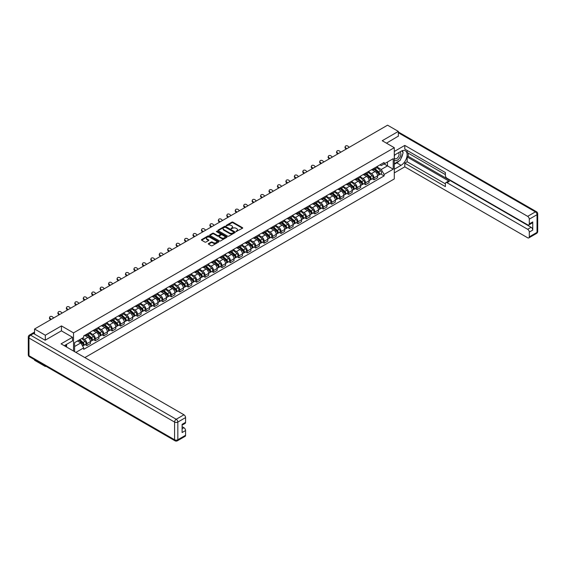 <?xml version="1.0" encoding="UTF-8"?>
<svg xmlns="http://www.w3.org/2000/svg" width="566" height="566" viewBox="0 0 566 566"><rect width="100%" height="100%" fill="white"/><g stroke="black" fill="none" stroke-linecap="round" stroke-linejoin="round"><path stroke-width="0.85" d="M236.086 231.544L242.474 228.282A0.75 0.432 0 0 0 242.474 227.674L232.909 222.148A0.75 0.432 0 0 0 231.848 222.148L226.202 225.41L226.202 225.841L227.681 225.417A2.405 1.387 0 0 1 231.077 225.417L231.876 225.876A2.405 1.387 0 0 1 232.576 226.86A2.405 1.387 0 0 1 231.876 227.843L231.147 228.692L232.619 228.268A2.405 1.387 0 0 1 236.022 228.268L236.814 228.728A2.405 1.387 0 0 1 237.522 229.711A2.405 1.387 0 0 1 236.814 230.695L236.086 231.544L236.086 231.112M208.521 243.564A0.75 0.432 0 0 0 208.521 244.172L211.21 245.722A0.75 0.432 0 0 0 212.271 245.722L218.54 242.107A0.75 0.432 0 0 0 218.54 241.491L208.974 235.965A0.75 0.432 0 0 0 207.913 235.965L201.645 239.588A0.75 0.432 0 0 0 201.645 240.203L204.885 242.071A0.75 0.432 0 0 0 205.946 242.071L208.628 240.522A0.75 0.432 0 0 0 208.628 239.913L207.022 238.979A2.009 1.16 0 0 1 206.434 238.159A2.009 1.16 0 0 1 207.672 237.09A2.009 1.16 0 0 1 209.866 237.345L216.162 240.975A2.009 1.16 0 0 1 216.75 241.795A2.009 1.16 0 0 1 215.512 242.871A2.009 1.16 0 0 1 213.318 242.616L212.271 242.015A0.75 0.432 0 0 0 211.21 242.015L208.521 243.564L208.521 244.172M73.523 332.879L61.453 325.91L45.322 335.228L34.547 329.009L387.576 125.185L398.351 131.404L382.22 140.722L394.29 147.691L73.523 332.879L73.523 351.04M227.73 236.185A0.75 0.432 0 0 0 228.791 236.185L235.06 232.562A0.75 0.432 0 0 0 235.06 231.954L225.501 226.428A0.75 0.432 0 0 0 224.433 226.428L218.165 230.051A0.75 0.432 0 0 0 218.165 230.659L227.73 236.185M216.545 231.657L226.789 237.338L220.528 240.953A0.75 0.432 0 0 1 219.466 240.953L209.908 235.435L212.59 233.892L212.59 233.27L209.908 234.819A0.75 0.432 0 0 0 209.908 235.435L209.908 234.819M212.59 233.892A0.75 0.432 0 0 1 213.651 233.892L213.651 233.27A0.75 0.432 0 0 0 212.59 233.27M213.651 233.27L217.528 235.506A0.75 0.432 0 0 0 218.589 235.506L220.372 234.48A0.75 0.432 0 0 0 220.372 233.864L216.332 231.536L217.075 231.105L226.803 236.722A0.75 0.432 0 0 1 226.803 237.331L226.803 236.722M45.322 365.912L45.322 366.478L34.547 360.259L34.547 359.693M84.865 357.585L394.29 178.941L394.29 147.691M45.322 366.478L45.811 366.195M45.322 335.228L45.322 340.131M34.547 329.009L34.547 334.103M32.312 333.424A1.528 0.884 -120 0 0 32.106 333.494A1.528 0.884 -120 0 0 31.944 333.643M398.351 136.314L398.351 131.404M373.992 168.314A3.523 2.031 60 0 1 373.263 169.892L376.836 167.833A3.523 2.031 -120 0 0 377.564 166.248M368.919 172.106L371.501 173.592A3.523 2.031 60 0 1 373.992 177.908L377.564 175.849A3.523 2.031 -120 0 0 375.074 171.533L372.513 170.055M377.564 175.849L377.564 177.752L373.992 179.818L372.279 178.828M373.263 169.892A3.523 2.031 60 0 1 371.529 169.736M373.992 177.908L373.992 179.818M365.544 173.189A3.523 2.031 60 0 1 364.815 174.767L368.388 172.708A3.523 2.031 -120 0 0 369.117 171.13M363.832 183.702L365.544 184.693L369.117 182.627L369.117 180.724A3.523 2.031 -120 0 0 366.627 176.408L364.072 174.929M364.815 174.767A3.523 2.031 60 0 1 363.082 174.611M360.478 176.981L363.054 178.474A3.523 2.031 60 0 1 365.544 182.783L365.544 184.693M357.104 178.064A3.523 2.031 60 0 1 356.375 179.648L359.948 177.583A3.523 2.031 -120 0 0 360.676 176.005M355.391 188.577L357.104 189.568L360.676 187.502L360.676 185.598A3.523 2.031 -120 0 0 358.186 181.283L355.625 179.804M356.375 179.648A3.523 2.031 60 0 1 354.641 179.486M352.031 181.856L354.613 183.349A3.523 2.031 60 0 1 357.104 187.657L357.104 189.568M348.656 182.938A3.523 2.031 60 0 1 347.927 184.523L351.5 182.457A3.523 2.031 -120 0 0 352.229 180.879M346.944 193.452L348.656 194.442L352.229 192.376L352.229 190.473A3.523 2.031 -120 0 0 349.738 186.157L347.184 184.679M347.927 184.523A3.523 2.031 60 0 1 346.194 184.36M343.59 186.73L346.166 188.223A3.523 2.031 60 0 1 348.656 192.532L348.656 194.442M340.216 187.813A3.523 2.031 60 0 1 339.487 189.398L343.06 187.332A3.523 2.031 -120 0 0 343.788 185.754M338.503 198.326L340.216 199.317L343.788 197.251L343.788 195.348A3.523 2.031 -120 0 0 341.298 191.032L338.737 189.56M339.487 189.398A3.523 2.031 60 0 1 337.753 189.235M335.143 191.605L337.725 193.098A3.523 2.031 60 0 1 340.216 197.407L340.216 199.317M331.768 192.688A3.523 2.031 60 0 1 331.039 194.272L334.612 192.207A3.523 2.031 -120 0 0 335.341 190.629M330.056 203.201L331.768 204.192L335.341 202.126L335.341 200.222A3.523 2.031 -120 0 0 332.85 195.907L330.296 194.435M331.039 194.272A3.523 2.031 60 0 1 329.306 194.11M326.702 196.48L329.278 197.973A3.523 2.031 60 0 1 331.768 202.281L331.768 204.192M323.327 197.562A3.523 2.031 60 0 1 322.599 199.147L326.172 197.081A3.523 2.031 -120 0 0 326.9 195.503M321.615 208.076L323.327 209.066L326.9 207L326.9 205.097A3.523 2.031 -120 0 0 324.41 200.781L321.849 199.31M322.599 199.147A3.523 2.031 60 0 1 320.865 198.984M318.255 201.355L320.837 202.847A3.523 2.031 60 0 1 323.327 207.156L323.327 209.066M314.88 202.437A3.523 2.031 60 0 1 314.151 204.022L317.724 201.956A3.523 2.031 -120 0 0 318.453 200.378M313.168 212.95L314.88 213.941L318.453 211.875L318.453 209.972A3.523 2.031 -120 0 0 315.962 205.656L313.408 204.185M314.151 204.022A3.523 2.031 60 0 1 312.418 203.859M309.814 206.229L312.39 207.722A3.523 2.031 60 0 1 314.88 212.038L314.88 213.941M306.439 207.319A3.523 2.031 60 0 1 305.711 208.896L309.284 206.831A3.523 2.031 -120 0 0 310.012 205.253M304.727 217.825L306.439 218.816L310.012 216.757L310.012 214.847A3.523 2.031 -120 0 0 307.522 210.538L304.961 209.059M305.711 208.896A3.523 2.031 60 0 1 303.977 208.741M301.367 211.104L303.949 212.597A3.523 2.031 60 0 1 306.439 216.912L306.439 218.816M297.992 212.193A3.523 2.031 60 0 1 297.263 213.771L300.836 211.712A3.523 2.031 -120 0 0 301.565 210.127M296.28 222.7L297.992 223.69L301.565 221.631L301.565 219.721A3.523 2.031 -120 0 0 299.074 215.413L296.52 213.934M297.263 213.771A3.523 2.031 60 0 1 295.53 213.615M292.926 215.986L295.502 217.471A3.523 2.031 60 0 1 297.992 221.787L297.992 223.69M289.551 217.068A3.523 2.031 60 0 1 288.823 218.646L292.396 216.587A3.523 2.031 -120 0 0 293.124 215.002M287.839 227.574L289.551 228.565L293.124 226.506L293.124 224.596A3.523 2.031 -120 0 0 290.634 220.287L288.073 218.809M288.823 218.646A3.523 2.031 60 0 1 287.089 218.49M284.479 220.86L287.061 222.346A3.523 2.031 60 0 1 289.551 226.662L289.551 228.565M281.104 221.943A3.523 2.031 60 0 1 280.375 223.52L283.948 221.462A3.523 2.031 -120 0 0 284.677 219.877M279.392 232.449L281.104 233.44L284.677 231.381L284.677 229.471A3.523 2.031 -120 0 0 282.186 225.162L279.632 223.683M280.375 223.52A3.523 2.031 60 0 1 278.642 223.365M276.038 225.735L278.613 227.221A3.523 2.031 60 0 1 281.104 231.536L281.104 233.44M272.663 226.817A3.523 2.031 60 0 1 271.935 228.395L275.508 226.336A3.523 2.031 -120 0 0 276.236 224.752M270.951 237.331L272.663 238.314L276.236 236.255L276.236 234.345A3.523 2.031 -120 0 0 273.746 230.037L271.185 228.558M271.935 228.395A3.523 2.031 60 0 1 270.201 228.24M267.591 230.61L270.173 232.095A3.523 2.031 60 0 1 272.663 236.411L272.663 238.314M264.216 231.692A3.523 2.031 60 0 1 263.487 233.27L267.06 231.211A3.523 2.031 -120 0 0 267.789 229.626M262.504 242.206L264.216 243.189L267.789 241.13L267.789 239.22A3.523 2.031 -120 0 0 265.298 234.911L262.744 233.433M263.487 233.27A3.523 2.031 60 0 1 261.754 233.114M259.15 235.484L261.725 236.97A3.523 2.031 60 0 1 264.216 241.286L264.216 243.189M255.775 236.567A3.523 2.031 60 0 1 255.047 238.145L258.62 236.086A3.523 2.031 -120 0 0 259.348 234.501M254.063 247.08L255.775 248.064L259.348 246.005L259.348 244.102A3.523 2.031 -120 0 0 256.858 239.786L254.297 238.307M255.047 238.145A3.523 2.031 60 0 1 253.313 237.989M250.703 240.359L253.285 241.845A3.523 2.031 60 0 1 255.775 246.16L255.775 248.064M247.328 241.441A3.523 2.031 60 0 1 246.599 243.019L250.172 240.96A3.523 2.031 -120 0 0 250.901 239.383M245.616 251.955L247.328 252.945L250.901 250.88L250.901 248.976A3.523 2.031 -120 0 0 248.41 244.661L245.856 243.182M246.599 243.019A3.523 2.031 60 0 1 244.866 242.864M242.262 245.234L244.837 246.726A3.523 2.031 60 0 1 247.328 251.035L247.328 252.945M238.887 246.316A3.523 2.031 60 0 1 238.159 247.901L241.732 245.835A3.523 2.031 -120 0 0 242.46 244.257M237.175 256.83L238.887 257.82L242.46 255.754L242.46 253.851A3.523 2.031 -120 0 0 239.97 249.535L237.409 248.057M238.159 247.901A3.523 2.031 60 0 1 236.425 247.738M233.815 250.108L236.397 251.601A3.523 2.031 60 0 1 238.887 255.91L238.887 257.82M230.44 251.191A3.523 2.031 60 0 1 229.711 252.776L233.284 250.71A3.523 2.031 -120 0 0 234.013 249.132M228.728 261.704L230.44 262.695L234.013 260.629L234.013 258.726A3.523 2.031 -120 0 0 231.522 254.41L228.968 252.931M229.711 252.776A3.523 2.031 60 0 1 227.978 252.613M225.367 254.983L227.949 256.476A3.523 2.031 60 0 1 230.44 260.785L230.44 262.695M221.999 256.065A3.523 2.031 60 0 1 221.271 257.65L224.836 255.584A3.523 2.031 -120 0 0 225.572 254.007M220.287 266.579L221.999 267.569L225.572 265.504L225.572 263.6A3.523 2.031 -120 0 0 223.082 259.285L220.521 257.813M221.271 257.65A3.523 2.031 60 0 1 219.537 257.488M216.927 259.858L219.509 261.351A3.523 2.031 60 0 1 221.999 265.659L221.999 267.569M213.552 260.94A3.523 2.031 60 0 1 212.823 262.525L216.396 260.459A3.523 2.031 -120 0 0 217.125 258.881M211.84 271.454L213.552 272.444L217.125 270.378L217.125 268.475A3.523 2.031 -120 0 0 214.634 264.159L212.08 262.688M212.823 262.525A3.523 2.031 60 0 1 211.09 262.362M208.479 264.732L211.061 266.225A3.523 2.031 60 0 1 213.552 270.534L213.552 272.444M205.111 265.815A3.523 2.031 60 0 1 204.383 267.4L207.948 265.334A3.523 2.031 -120 0 0 208.684 263.756M203.392 276.328L205.111 277.319L208.684 275.253L208.684 273.35A3.523 2.031 -120 0 0 206.194 269.034L203.633 267.562M204.383 267.4A3.523 2.031 60 0 1 202.642 267.237M200.039 269.607L202.621 271.1A3.523 2.031 60 0 1 205.111 275.409L205.111 277.319M196.664 270.69A3.523 2.031 60 0 1 195.935 272.274L199.508 270.208A3.523 2.031 -120 0 0 200.237 268.631M194.952 281.203L196.664 282.193L200.237 280.128L200.237 278.224A3.523 2.031 -120 0 0 197.746 273.909L195.192 272.437M195.935 272.274A3.523 2.031 60 0 1 194.202 272.112M191.591 274.482L194.173 275.975A3.523 2.031 60 0 1 196.664 280.29L196.664 282.193M188.223 275.571A3.523 2.031 60 0 1 187.488 277.149L191.06 275.083A3.523 2.031 -120 0 0 191.789 273.505M186.504 286.078L188.223 287.068L191.796 285.009L191.796 283.099A3.523 2.031 -120 0 0 189.306 278.783L186.745 277.312M187.488 277.149A3.523 2.031 60 0 1 185.754 276.986M183.151 279.356L185.733 280.849A3.523 2.031 60 0 1 188.223 285.165L188.223 287.068M179.776 280.446A3.523 2.031 60 0 1 179.047 282.024L182.62 279.958A3.523 2.031 -120 0 0 183.349 278.38M178.064 290.952L179.776 291.943L183.349 289.884L183.349 287.974A3.523 2.031 -120 0 0 180.858 283.665L178.304 282.186M179.047 282.024A3.523 2.031 60 0 1 177.314 281.868M174.703 284.238L177.285 285.724A3.523 2.031 60 0 1 179.776 290.04L179.776 291.943M171.328 285.321A3.523 2.031 60 0 1 170.599 286.898L174.172 284.84A3.523 2.031 -120 0 0 174.901 283.255M169.616 295.827L171.335 296.817L174.901 294.759L174.901 292.848A3.523 2.031 -120 0 0 172.418 288.54L169.857 287.061M170.599 286.898A3.523 2.031 60 0 1 168.866 286.743M166.263 289.113L168.845 290.599A3.523 2.031 60 0 1 171.335 294.914L171.335 296.817M162.888 290.195A3.523 2.031 60 0 1 162.159 291.773L165.732 289.714A3.523 2.031 -120 0 0 166.461 288.129M161.176 300.702L162.888 301.692L166.461 299.633L166.461 297.723A3.523 2.031 -120 0 0 163.97 293.414L161.416 291.936M162.159 291.773A3.523 2.031 60 0 1 160.426 291.617M157.815 293.987L160.397 295.473A3.523 2.031 60 0 1 162.888 299.789L162.888 301.692M154.44 295.07A3.523 2.031 60 0 1 153.711 296.648L157.284 294.589A3.523 2.031 -120 0 0 158.013 293.004M152.728 305.583L154.44 306.567L158.013 304.508L158.013 302.598A3.523 2.031 -120 0 0 155.53 298.289L152.969 296.81M153.711 296.648A3.523 2.031 60 0 1 151.978 296.492M149.374 298.862L151.957 300.348A3.523 2.031 60 0 1 154.44 304.664L154.44 306.567M146 299.945A3.523 2.031 60 0 1 145.271 301.522L148.844 299.464A3.523 2.031 -120 0 0 149.573 297.879M144.288 310.458L146 311.442L149.573 309.383L149.573 307.472A3.523 2.031 -120 0 0 147.082 303.164L144.528 301.685M145.271 301.522A3.523 2.031 60 0 1 143.538 301.367M140.927 303.737L143.509 305.223A3.523 2.031 60 0 1 146 309.538L146 311.442M137.552 304.819A3.523 2.031 60 0 1 136.823 306.397L140.396 304.338A3.523 2.031 -120 0 0 141.125 302.753M135.84 315.333L137.552 316.316L141.125 314.257L141.125 312.347A3.523 2.031 -120 0 0 138.635 308.038L136.081 306.56M136.823 306.397A3.523 2.031 60 0 1 135.09 306.241M132.486 308.611L135.069 310.097A3.523 2.031 60 0 1 137.552 314.413L137.552 316.316M129.112 309.694A3.523 2.031 60 0 1 128.383 311.272L131.956 309.213A3.523 2.031 -120 0 0 132.685 307.628M127.4 320.207L129.112 321.198L132.685 319.132L132.685 317.229A3.523 2.031 -120 0 0 130.194 312.913L127.64 311.434M128.383 311.272A3.523 2.031 60 0 1 126.65 311.116M124.039 313.486L126.621 314.979A3.523 2.031 60 0 1 129.112 319.288L129.112 321.198M120.664 314.569A3.523 2.031 60 0 1 119.935 316.153L123.508 314.088A3.523 2.031 -120 0 0 124.237 312.51M118.952 325.082L120.664 326.073L124.237 324.007L124.237 322.104A3.523 2.031 -120 0 0 121.747 317.788L119.193 316.309M119.935 316.153A3.523 2.031 60 0 1 118.202 315.991M115.598 318.361L118.174 319.854A3.523 2.031 60 0 1 120.664 324.162L120.664 326.073M112.224 319.443A3.523 2.031 60 0 1 111.495 321.028L115.068 318.962A3.523 2.031 -120 0 0 115.797 317.385M110.511 329.957L112.224 330.947L115.797 328.881L115.797 326.978A3.523 2.031 -120 0 0 113.306 322.662L110.752 321.184M111.495 321.028A3.523 2.031 60 0 1 109.762 320.865M107.151 323.236L109.733 324.728A3.523 2.031 60 0 1 112.224 329.037L112.224 330.947M103.776 324.318A3.523 2.031 60 0 1 103.047 325.903L106.62 323.837A3.523 2.031 -120 0 0 107.349 322.259M102.064 334.831L103.776 335.822L107.349 333.756L107.349 331.853A3.523 2.031 -120 0 0 104.859 327.537L102.305 326.066M103.047 325.903A3.523 2.031 60 0 1 101.314 325.74M98.71 328.11L101.286 329.603A3.523 2.031 60 0 1 103.776 333.912L103.776 335.822M95.336 329.193A3.523 2.031 60 0 1 94.607 330.777L98.18 328.712A3.523 2.031 -120 0 0 98.909 327.134M93.623 339.706L95.336 340.697L98.909 338.631L98.909 336.728A3.523 2.031 -120 0 0 96.418 332.412L93.857 330.94M94.607 330.777A3.523 2.031 60 0 1 92.874 330.615M90.263 332.985L92.845 334.478A3.523 2.031 60 0 1 95.336 338.786L95.336 340.697M86.888 334.067A3.523 2.031 60 0 1 86.159 335.652L89.732 333.586A3.523 2.031 -120 0 0 90.461 332.009M85.176 344.581L86.888 345.571L90.461 343.505L90.461 341.602A3.523 2.031 -120 0 0 87.971 337.286L85.416 335.815M86.159 335.652A3.523 2.031 60 0 1 84.426 335.489M82.346 338.164L84.398 339.352A3.523 2.031 60 0 1 86.888 343.661L86.888 345.571M379.97 164.862L381.243 165.597L393.207 158.692L387.469 162.003L387.469 165.873L381.243 169.467L377.366 167.232M74.606 351.663L74.606 342.635L83.697 337.386L83.697 335.914L384.116 162.47L384.116 163.942L393.207 169.192L384.116 174.441L381.243 169.467M393.207 158.692L393.207 169.192M74.606 346.505L80.825 342.911L83.697 347.885L83.697 349.349L384.116 175.906L384.116 174.441M83.697 347.885L75.872 352.399M61.453 325.91L61.453 330.884M80.825 342.911L77.471 340.98M380.72 173.953L384.116 175.906M236.298 231.621L236.814 231.317A2.405 1.387 0 0 0 237.522 230.334L237.522 229.711M232.576 226.86L232.576 227.482A2.405 1.387 0 0 1 231.876 228.466L231.352 228.763M242.474 227.674L242.474 228.282L232.909 222.778A0.75 0.432 0 0 0 231.848 222.778L226.414 225.912M235.06 231.954L235.06 232.562L225.501 227.051A0.75 0.432 0 0 0 224.433 227.051L218.179 230.666M233.737 232.47L233.737 232.046L225.339 227.192L223.825 227.638A2.405 1.387 0 0 0 223.124 228.622A2.405 1.387 0 0 0 223.825 229.605L229.563 232.916A2.405 1.387 0 0 0 232.966 232.916L233.737 232.47L233.737 233.1L233.737 232.668M223.124 228.622L223.124 229.244A2.405 1.387 0 0 0 223.825 230.228L223.825 229.605M233.737 233.1L232.966 233.539A2.405 1.387 0 0 1 229.563 233.539L223.825 230.228M213.651 233.892L217.528 236.135A0.75 0.432 0 0 0 218.589 236.135L220.372 235.109A0.75 0.432 0 0 0 220.591 234.798L220.591 234.175M221.554 237.833A2.009 1.16 0 0 0 223.747 238.081A2.009 1.16 0 0 0 224.985 237.013A2.009 1.16 0 0 0 224.398 236.192L222.176 234.911A0.75 0.432 0 0 0 221.115 234.911L219.339 235.937A0.75 0.432 0 0 0 219.339 236.553L221.554 237.833L221.554 238.456A2.009 1.16 0 0 0 223.747 238.71A2.009 1.16 0 0 0 224.985 237.635L224.985 237.013M219.113 236.248L219.113 236.871A0.75 0.432 0 0 0 219.339 237.175L219.339 236.553M221.554 238.456L219.339 237.175M216.75 241.795L216.75 242.425A2.009 1.16 0 0 1 215.512 243.493A2.009 1.16 0 0 1 213.318 243.246L212.271 242.637A0.75 0.432 0 0 0 211.21 242.637L208.536 244.179M206.434 238.159L206.434 238.788A2.009 1.16 0 0 0 207.022 239.609L207.022 238.979M208.621 240.529L207.022 239.609M218.526 242.107L208.974 236.595A0.75 0.432 0 0 0 207.913 236.595L201.652 240.21L201.645 239.588M374.232 169.333L377.678 172.404A1.91 1.104 60 0 1 378.279 175.361L377.564 175.771M374.324 169.411L375.944 170.352M374.579 169.135L378.413 172.552A0.92 0.531 60 0 1 378.696 173.967A0.92 0.531 60 0 1 378.619 174.003M375.152 168.802L378.597 171.873A1.91 1.104 60 0 1 379.199 174.83A1.91 1.104 60 0 1 378.619 174.894M377.076 167.649L380.543 170.748A1.91 1.104 60 0 1 381.144 173.705L379.199 174.83M349.229 147.33L348.161 146.332A1.762 1.274 17.7 0 0 346.463 145.724A1.762 1.274 17.7 0 0 345.239 146.509A1.762 1.274 17.7 0 0 345.67 147.768L345.465 148.419A1.762 1.274 -162.3 0 1 345.034 147.167L345.239 146.509M346.739 148.766L345.67 147.768M345.465 148.419L346.173 149.091M365.792 174.208L369.23 177.278A1.91 1.104 60 0 1 369.831 180.236L369.117 180.653M365.884 174.293L367.504 175.227M366.138 174.01L369.966 177.427A0.92 0.531 60 0 1 370.256 178.842A0.92 0.531 60 0 1 370.171 178.877M366.711 173.677L370.15 176.748A1.91 1.104 60 0 1 370.751 179.705A1.91 1.104 60 0 1 370.178 179.769M368.629 172.524L372.103 175.623A1.91 1.104 60 0 1 372.704 178.58L370.751 179.705M357.344 179.082L360.79 182.153A1.91 1.104 60 0 1 361.391 185.11L360.676 185.528M357.436 179.167L359.056 180.101M357.691 178.884L361.525 182.302A0.92 0.531 60 0 1 361.808 183.717A0.92 0.531 60 0 1 361.731 183.752M358.264 178.552L361.709 181.622A1.91 1.104 60 0 1 362.311 184.58A1.91 1.104 60 0 1 361.731 184.643M360.188 177.399L363.655 180.497A1.91 1.104 60 0 1 364.256 183.455L362.311 184.58M394.29 155.155L401.053 151.249A8.61 4.974 120 0 1 405.362 150.825A8.61 4.974 120 0 1 406.678 157.723A8.61 4.974 120 0 1 401.053 165.314L394.29 169.22M394.29 172.906L404.789 166.843L404.789 163.157L445.385 186.596L445.385 183.66A2.299 1.323 -120 0 1 445.859 182.606A2.299 1.323 -120 0 1 447.013 182.719L527.661 229.287L531.127 227.284A2.299 1.323 60 0 1 532.755 230.1L532.755 221.907A2.299 1.323 60 0 1 532.273 222.962L528.814 224.964A2.299 1.323 -120 0 0 529.288 223.91L529.288 219.162A2.299 1.323 -120 0 0 527.661 216.346L535.401 211.875L398.351 132.748M408.256 153.16L408.256 156.343L407.173 156.973L407.173 161.784L404.789 163.157M407.173 150.471L407.173 152.53L445.385 174.597M528.814 224.964A2.299 1.323 -120 0 1 527.661 224.851L447.013 178.283A2.299 1.323 -120 0 1 445.385 175.467L445.385 172.531L404.789 149.091L404.789 145.405L527.661 216.346M394.29 151.469L404.789 145.405M404.789 166.843L527.661 237.784A2.299 1.323 -120 0 0 528.814 237.897A2.299 1.323 -120 0 0 529.288 236.85L529.288 232.095A2.299 1.323 -120 0 0 527.661 229.287M398.351 136.123L386.465 143.17M407.173 156.973L449.39 181.346L447.013 182.719M408.256 156.343L531.127 227.284M407.173 161.784L445.385 183.844M445.859 182.606L448.244 181.233A2.299 1.323 60 0 1 449.39 181.346M394.29 164.281L396.78 162.845A8.61 4.974 120 0 0 399.164 160.907M400.877 158.65A8.61 4.974 120 0 0 402.73 153.874M402.872 152.332A8.61 4.974 120 0 0 402.652 150.577M33.521 333.508L30.599 335.192A2.299 1.323 -120 0 0 29.446 335.079L32.368 333.395A2.299 1.323 60 0 1 33.521 333.508L45.16 340.23L61.397 330.848L72.49 337.258L72.49 340.944L64.807 345.38A8.61 4.974 120 0 0 64.283 345.706M72.49 337.258L61.071 343.852L183.943 414.793A2.299 1.323 60 0 1 185.57 417.602L185.57 422.356A2.299 1.323 60 0 1 185.089 423.403L182.103 425.13M66.59 346.427L66.59 344.354M182.103 428.795L183.943 427.726A2.299 1.323 60 0 1 185.57 430.542L185.57 435.289A2.299 1.323 60 0 1 185.089 436.344L177.349 440.815A2.299 1.323 -120 0 0 177.83 439.761L185.57 435.289M185.57 422.356L182.103 424.351L182.103 432.544L185.57 430.542M183.943 427.726L182.103 426.665M394.29 159.937A4.974 2.872 120 0 0 398.245 159.513A4.974 2.872 120 0 0 400.841 154.094A4.974 2.872 120 0 0 399.936 151.9M394.707 154.914A4.974 2.872 120 0 0 394.29 155.813M394.29 157.475A3.403 1.967 120 0 0 394.976 158.706A3.403 1.967 120 0 0 397.601 157.794A3.403 1.967 120 0 0 399.087 154.362A3.403 1.967 120 0 0 398.386 152.806A3.403 1.967 120 0 0 398.372 152.799M394.99 154.751A3.403 1.967 120 0 0 394.29 156.796M401.832 150.86L403.162 152.749L400.24 160.284L394.396 163.659M65.557 344.949L66.809 347.163M340.782 152.204L339.72 151.207A1.762 1.274 17.7 0 0 338.015 150.598A1.762 1.274 17.7 0 0 336.798 151.384A1.762 1.274 17.7 0 0 337.23 152.643L337.018 153.294A1.762 1.274 -162.3 0 1 336.586 152.042L336.798 151.384M338.291 153.641L337.23 152.643M337.018 153.294L337.732 153.966M332.341 157.079L331.273 156.082A1.762 1.274 17.7 0 0 329.575 155.48A1.762 1.274 17.7 0 0 328.351 156.266A1.762 1.274 17.7 0 0 328.782 157.518L328.577 158.169A1.762 1.274 -162.3 0 1 328.146 156.916L328.351 156.266M329.851 158.515L328.782 157.518M328.577 158.169L329.285 158.841M348.904 183.957L352.342 187.028A1.91 1.104 60 0 1 352.943 189.985L352.229 190.402M348.996 184.042L350.616 184.976M349.25 183.759L353.078 187.176A0.92 0.531 60 0 1 353.368 188.598A0.92 0.531 60 0 1 353.283 188.627M349.823 183.426L353.262 186.497A1.91 1.104 60 0 1 353.863 189.454A1.91 1.104 60 0 1 353.283 189.518M351.741 182.273L355.215 185.372A1.91 1.104 60 0 1 355.816 188.329L353.863 189.454M340.456 188.832L343.902 191.902A1.91 1.104 60 0 1 344.503 194.86L343.788 195.277M340.548 188.917L342.168 189.851M340.803 188.634L344.637 192.051A0.92 0.531 60 0 1 344.92 193.473A0.92 0.531 60 0 1 344.835 193.501M341.376 188.301L344.821 191.372A1.91 1.104 60 0 1 345.423 194.329A1.91 1.104 60 0 1 344.843 194.393M343.3 187.148L346.767 190.247A1.91 1.104 60 0 1 347.368 193.204L345.423 194.329M332.016 193.706L335.454 196.777A1.91 1.104 60 0 1 336.055 199.741L335.341 200.152M332.108 193.791L333.728 194.725M332.362 193.508L336.19 196.926A0.92 0.531 60 0 1 336.48 198.348A0.92 0.531 60 0 1 336.395 198.376M332.935 193.176L336.374 196.246A1.91 1.104 60 0 1 336.975 199.204A1.91 1.104 60 0 1 336.395 199.267M334.853 192.023L338.327 195.121A1.91 1.104 60 0 1 338.928 198.079L336.975 199.204M323.894 161.954L322.832 160.956A1.762 1.274 17.7 0 0 321.127 160.355A1.762 1.274 17.7 0 0 319.91 161.14A1.762 1.274 17.7 0 0 320.342 162.392L320.13 163.05A1.762 1.274 -162.3 0 1 319.698 161.791L319.91 161.14M321.403 163.39L320.342 162.392M320.13 163.05L320.844 163.716M315.453 166.829L314.385 165.831A1.762 1.274 17.7 0 0 312.687 165.23A1.762 1.274 17.7 0 0 311.463 166.015A1.762 1.274 17.7 0 0 311.894 167.267L311.689 167.925A1.762 1.274 -162.3 0 1 311.25 166.666L311.463 166.015M312.963 168.265L311.894 167.267M311.689 167.925L312.397 168.59M307.005 171.703L305.944 170.706A1.762 1.274 17.7 0 0 304.239 170.104A1.762 1.274 17.7 0 0 303.022 170.89A1.762 1.274 17.7 0 0 303.454 172.142L303.242 172.8A1.762 1.274 -162.3 0 1 302.81 171.54L303.022 170.89M304.515 173.139L303.454 172.142M303.242 172.8L303.956 173.465M323.568 198.581L327.014 201.652A1.91 1.104 60 0 1 327.615 204.616L326.9 205.026M323.66 198.666L325.28 199.6M323.915 198.383L327.749 201.8A0.92 0.531 60 0 1 328.032 203.222A0.92 0.531 60 0 1 327.947 203.251M324.488 198.05L327.933 201.121A1.91 1.104 60 0 1 328.535 204.085A1.91 1.104 60 0 1 327.955 204.142M326.412 196.897L329.879 199.996A1.91 1.104 60 0 1 330.48 202.961L328.535 204.085M298.565 176.578L297.497 175.58A1.762 1.274 17.7 0 0 295.799 174.979A1.762 1.274 17.7 0 0 294.575 175.764A1.762 1.274 17.7 0 0 295.006 177.017L294.801 177.674A1.762 1.274 -162.3 0 1 294.362 176.415L294.575 175.764M296.075 178.014L295.006 177.017M294.801 177.674L295.509 178.34M315.128 203.456L318.566 206.526A1.91 1.104 60 0 1 319.167 209.491L318.453 209.901M315.22 203.541L316.84 204.475M315.474 203.258L319.302 206.675A0.92 0.531 60 0 1 319.592 208.097A0.92 0.531 60 0 1 319.507 208.125M316.047 202.925L319.486 205.996A1.91 1.104 60 0 1 320.087 208.96A1.91 1.104 60 0 1 319.507 209.017M317.965 201.779L321.438 204.871A1.91 1.104 60 0 1 322.04 207.835L320.087 208.96M290.117 181.453L289.056 180.455A1.762 1.274 17.7 0 0 287.351 179.854A1.762 1.274 17.7 0 0 286.134 180.639A1.762 1.274 17.7 0 0 286.566 181.891L286.354 182.549A1.762 1.274 -162.3 0 1 285.922 181.29L286.134 180.639M287.627 182.889L286.566 181.891M286.354 182.549L287.068 183.214M306.68 208.338L310.126 211.401A1.91 1.104 60 0 1 310.727 214.365L310.012 214.776M306.772 208.415L308.392 209.349M307.027 208.132L310.861 211.55A0.92 0.531 60 0 1 311.144 212.972A0.92 0.531 60 0 1 311.059 213.007M307.6 207.8L311.045 210.87A1.91 1.104 60 0 1 311.647 213.835A1.91 1.104 60 0 1 311.067 213.891M309.524 206.654L312.991 209.745A1.91 1.104 60 0 1 313.592 212.71L311.647 213.835M281.677 186.327L280.609 185.33A1.762 1.274 17.7 0 0 278.911 184.728A1.762 1.274 17.7 0 0 277.687 185.514A1.762 1.274 17.7 0 0 278.118 186.766L277.913 187.424A1.762 1.274 -162.3 0 1 277.474 186.172L277.687 185.514M279.187 187.77L278.118 186.766M277.913 187.424L278.621 188.089M298.24 213.212L301.678 216.283A1.91 1.104 60 0 1 302.279 219.24L301.565 219.65M298.332 213.29L299.952 214.224M298.586 213.007L302.414 216.424A0.92 0.531 60 0 1 302.704 217.846A0.92 0.531 60 0 1 302.619 217.882M299.159 212.682L302.598 215.745A1.91 1.104 60 0 1 303.199 218.709A1.91 1.104 60 0 1 302.619 218.766M301.077 211.528L304.55 214.62A1.91 1.104 60 0 1 305.152 217.585L303.199 218.709M273.229 191.202L272.168 190.204A1.762 1.274 17.7 0 0 270.463 189.603A1.762 1.274 17.7 0 0 269.239 190.388A1.762 1.274 17.7 0 0 269.678 191.641L269.466 192.299A1.762 1.274 -162.3 0 1 269.034 191.046L269.239 190.388M270.739 192.645L269.678 191.641M269.466 192.299L270.18 192.964M289.792 218.087L293.238 221.157A1.91 1.104 60 0 1 293.839 224.115L293.124 224.525M289.884 218.165L291.504 219.099M290.139 217.882L293.966 221.299A0.92 0.531 60 0 1 294.256 222.721A0.92 0.531 60 0 1 294.171 222.756M290.712 217.556L294.157 220.627A1.91 1.104 60 0 1 294.759 223.584A1.91 1.104 60 0 1 294.179 223.648M292.629 216.403L296.103 219.502A1.91 1.104 60 0 1 296.704 222.459L294.759 223.584M264.789 196.077L263.721 195.079A1.762 1.274 17.7 0 0 262.023 194.478A1.762 1.274 17.7 0 0 260.799 195.263A1.762 1.274 17.7 0 0 261.23 196.515L261.018 197.173A1.762 1.274 -162.3 0 1 260.586 195.921L260.799 195.263M262.299 197.52L261.23 196.515M261.018 197.173L261.733 197.845M281.352 222.962L284.79 226.032A1.91 1.104 60 0 1 285.391 228.989L284.677 229.4M281.444 223.039L283.064 223.973M281.698 222.756L285.526 226.174A0.92 0.531 60 0 1 285.816 227.596A0.92 0.531 60 0 1 285.731 227.631M282.271 222.431L285.71 225.501A1.91 1.104 60 0 1 286.311 228.459A1.91 1.104 60 0 1 285.731 228.523M284.189 221.278L287.662 224.377A1.91 1.104 60 0 1 288.257 227.334L286.311 228.459M256.341 200.958L255.273 199.954A1.762 1.274 17.7 0 0 253.575 199.352A1.762 1.274 17.7 0 0 252.351 200.138A1.762 1.274 17.7 0 0 252.79 201.397L252.578 202.048A1.762 1.274 -162.3 0 1 252.146 200.796L252.351 200.138M253.851 202.395L252.79 201.397M252.578 202.048L253.292 202.72M272.904 227.836L276.35 230.907A1.91 1.104 60 0 1 276.944 233.864L276.236 234.274M272.996 227.914L274.616 228.848M273.251 227.631L277.078 231.048A0.92 0.531 60 0 1 277.368 232.47A0.92 0.531 60 0 1 277.283 232.506M273.824 227.306L277.269 230.376A1.91 1.104 60 0 1 277.871 233.334A1.91 1.104 60 0 1 277.29 233.397M275.741 226.152L279.215 229.251A1.91 1.104 60 0 1 279.816 232.209L277.871 233.334M247.901 205.833L246.833 204.828A1.762 1.274 17.7 0 0 245.135 204.227A1.762 1.274 17.7 0 0 243.911 205.012A1.762 1.274 17.7 0 0 244.342 206.272L244.13 206.923A1.762 1.274 -162.3 0 1 243.698 205.67L243.911 205.012M245.411 207.269L244.342 206.272M244.13 206.923L244.845 207.595M264.464 232.711L267.902 235.781A1.91 1.104 60 0 1 268.503 238.739L267.789 239.149M264.555 232.789L266.176 233.73M264.81 232.513L268.638 235.923A0.92 0.531 60 0 1 268.928 237.345A0.92 0.531 60 0 1 268.843 237.38M265.383 232.18L268.822 235.251A1.91 1.104 60 0 1 269.423 238.208A1.91 1.104 60 0 1 268.843 238.272M267.301 231.027L270.774 234.126A1.91 1.104 60 0 1 271.369 237.083L269.423 238.208M239.453 210.708L238.385 209.703A1.762 1.274 17.7 0 0 236.687 209.102A1.762 1.274 17.7 0 0 235.463 209.887A1.762 1.274 17.7 0 0 235.902 211.146L235.689 211.797A1.762 1.274 -162.3 0 1 235.258 210.545L235.463 209.887M236.963 212.144L235.902 211.146M235.689 211.797L236.404 212.469M256.016 237.586L259.461 240.656A1.91 1.104 60 0 1 260.056 243.613L259.348 244.024M256.108 237.663L257.728 238.604M256.363 237.387L260.19 240.805A0.92 0.531 60 0 1 260.48 242.22A0.92 0.531 60 0 1 260.395 242.255M256.936 237.055L260.381 240.125A1.91 1.104 60 0 1 260.983 243.083A1.91 1.104 60 0 1 260.402 243.147M258.853 235.902L262.327 239.001A1.91 1.104 60 0 1 262.928 241.958L260.983 243.083M231.013 215.582L229.945 214.585A1.762 1.274 17.7 0 0 228.247 213.976A1.762 1.274 17.7 0 0 227.023 214.762A1.762 1.274 17.7 0 0 227.454 216.021L227.242 216.672A1.762 1.274 -162.3 0 1 226.81 215.42L227.023 214.762M228.523 217.019L227.454 216.021M227.242 216.672L227.957 217.344M247.575 242.46L251.014 245.531A1.91 1.104 60 0 1 251.615 248.488L250.901 248.906M247.667 242.545L249.281 243.479M247.922 242.262L251.75 245.679A0.92 0.531 60 0 1 252.04 247.094A0.92 0.531 60 0 1 251.955 247.13M248.495 241.93L251.934 245A1.91 1.104 60 0 1 252.535 247.958A1.91 1.104 60 0 1 251.955 248.021M250.413 240.776L253.886 243.875A1.91 1.104 60 0 1 254.481 246.833L252.535 247.958M222.565 220.457L221.497 219.459A1.762 1.274 17.7 0 0 219.799 218.851A1.762 1.274 17.7 0 0 218.575 219.636A1.762 1.274 17.7 0 0 219.007 220.896L218.801 221.547A1.762 1.274 -162.3 0 1 218.37 220.294L218.575 219.636M220.075 221.893L219.007 220.896M218.801 221.547L219.516 222.219M239.128 247.335L242.573 250.405A1.91 1.104 60 0 1 243.168 253.363L242.453 253.78M239.22 247.42L240.84 248.354M239.475 247.137L243.302 250.554A0.92 0.531 60 0 1 243.592 251.969A0.92 0.531 60 0 1 243.507 252.004M240.048 246.804L243.493 249.875A1.91 1.104 60 0 1 244.088 252.832A1.91 1.104 60 0 1 243.514 252.896M241.965 245.651L245.439 248.75A1.91 1.104 60 0 1 246.04 251.707L244.088 252.832M214.125 225.332L213.057 224.334A1.762 1.274 17.7 0 0 211.359 223.726A1.762 1.274 17.7 0 0 210.135 224.518A1.762 1.274 17.7 0 0 210.566 225.77L210.354 226.421A1.762 1.274 -162.3 0 1 209.922 225.169L210.135 224.518M211.634 226.768L210.566 225.77M210.354 226.421L211.068 227.093M230.687 252.21L234.126 255.28A1.91 1.104 60 0 1 234.727 258.238L234.013 258.655M230.779 252.295L232.393 253.228M231.034 252.012L234.862 255.429A0.92 0.531 60 0 1 235.152 256.844A0.92 0.531 60 0 1 235.067 256.879M231.607 251.679L235.046 254.75A1.91 1.104 60 0 1 235.647 257.707A1.91 1.104 60 0 1 235.067 257.771M233.525 250.526L236.991 253.625A1.91 1.104 60 0 1 237.593 256.582L235.647 257.707M205.677 230.206L204.609 229.209A1.762 1.274 17.7 0 0 202.911 228.607A1.762 1.274 17.7 0 0 201.687 229.393A1.762 1.274 17.7 0 0 202.119 230.645L201.913 231.303A1.762 1.274 -162.3 0 1 201.482 230.044L201.687 229.393M203.187 231.643L202.119 230.645M201.913 231.303L202.628 231.968M222.24 257.084L225.678 260.155A1.91 1.104 60 0 1 226.28 263.112L225.565 263.53M222.332 257.169L223.952 258.103M222.587 256.886L226.414 260.303A0.92 0.531 60 0 1 226.704 261.725A0.92 0.531 60 0 1 226.619 261.754M223.16 256.554L226.605 259.624A1.91 1.104 60 0 1 227.199 262.582A1.91 1.104 60 0 1 226.626 262.645M225.077 255.4L228.551 258.499A1.91 1.104 60 0 1 229.152 261.457L227.199 262.582M197.237 235.081L196.169 234.083A1.762 1.274 17.7 0 0 194.471 233.482A1.762 1.274 17.7 0 0 193.247 234.267A1.762 1.274 17.7 0 0 193.678 235.52L193.466 236.178A1.762 1.274 -162.3 0 1 193.034 234.918L193.247 234.267M194.746 236.517L193.678 235.52M193.466 236.178L194.18 236.843M213.799 261.959L217.238 265.03A1.91 1.104 60 0 1 217.839 267.994L217.125 268.404M213.884 262.044L215.505 262.978M214.146 261.761L217.974 265.178A0.92 0.531 60 0 1 218.264 266.6A0.92 0.531 60 0 1 218.179 266.628M214.719 261.428L218.158 264.499A1.91 1.104 60 0 1 218.759 267.456A1.91 1.104 60 0 1 218.179 267.52M216.636 260.275L220.103 263.374A1.91 1.104 60 0 1 220.705 266.331L218.759 267.456M188.789 239.956L187.721 238.958A1.762 1.274 17.7 0 0 186.023 238.357A1.762 1.274 17.7 0 0 184.799 239.142A1.762 1.274 17.7 0 0 185.231 240.394L185.025 241.052A1.762 1.274 -162.3 0 1 184.594 239.793L184.799 239.142M186.299 241.392L185.231 240.394M185.025 241.052L185.74 241.717M205.352 266.834L208.79 269.904A1.91 1.104 60 0 1 209.392 272.869L208.677 273.279M205.444 266.919L207.064 267.852M205.699 266.636L209.526 270.053A0.92 0.531 60 0 1 209.816 271.475A0.92 0.531 60 0 1 209.731 271.503M206.272 266.303L209.717 269.374A1.91 1.104 60 0 1 210.311 272.338A1.91 1.104 60 0 1 209.738 272.395M208.189 265.15L211.663 268.249A1.91 1.104 60 0 1 212.264 271.206L210.311 272.338M180.349 244.83L179.281 243.833A1.762 1.274 17.7 0 0 177.583 243.231A1.762 1.274 17.7 0 0 176.359 244.017A1.762 1.274 17.7 0 0 176.79 245.269L176.578 245.927A1.762 1.274 -162.3 0 1 176.146 244.668L176.359 244.017M177.858 246.267L176.79 245.269M176.578 245.927L177.292 246.592M196.911 271.708L200.35 274.779A1.91 1.104 60 0 1 200.951 277.743L200.237 278.154M196.996 271.793L198.616 272.727M197.258 271.51L201.086 274.927A0.92 0.531 60 0 1 201.376 276.35A0.92 0.531 60 0 1 201.291 276.378M197.831 271.178L201.27 274.248A1.91 1.104 60 0 1 201.871 277.213A1.91 1.104 60 0 1 201.291 277.269M199.748 270.032L203.215 273.123A1.91 1.104 60 0 1 203.817 276.088L201.871 277.213M171.901 249.705L170.833 248.707A1.762 1.274 17.7 0 0 169.135 248.106A1.762 1.274 17.7 0 0 167.911 248.891A1.762 1.274 17.7 0 0 168.343 250.144L168.137 250.802A1.762 1.274 -162.3 0 1 167.706 249.542L167.911 248.891M169.411 251.141L168.343 250.144M168.137 250.802L168.852 251.467M188.464 276.59L191.902 279.654A1.91 1.104 60 0 1 192.504 282.618L191.789 283.028M188.556 276.668L190.176 277.602M188.811 276.385L192.638 279.802A0.92 0.531 60 0 1 192.928 281.224A0.92 0.531 60 0 1 192.843 281.26M189.384 276.052L192.822 279.123A1.91 1.104 60 0 1 193.423 282.087A1.91 1.104 60 0 1 192.85 282.144M191.301 274.906L194.775 277.998A1.91 1.104 60 0 1 195.376 280.962L193.423 282.087M163.461 254.58L162.392 253.582A1.762 1.274 17.7 0 0 160.687 252.981A1.762 1.274 17.7 0 0 159.471 253.766A1.762 1.274 17.7 0 0 159.902 255.018L159.69 255.676A1.762 1.274 -162.3 0 1 159.258 254.424L159.471 253.766M160.97 256.016L159.902 255.018M159.69 255.676L160.404 256.341M180.023 281.465L183.462 284.535A1.91 1.104 60 0 1 184.063 287.493L183.349 287.903M180.108 281.543L181.728 282.476M180.37 281.26L184.198 284.677A0.92 0.531 60 0 1 184.488 286.099A0.92 0.531 60 0 1 184.403 286.134M180.943 280.927L184.382 283.998A1.91 1.104 60 0 1 184.983 286.962A1.91 1.104 60 0 1 184.403 287.019M182.86 279.781L186.327 282.873A1.91 1.104 60 0 1 186.929 285.837L184.983 286.962M155.013 259.454L153.945 258.457A1.762 1.274 17.7 0 0 152.247 257.855A1.762 1.274 17.7 0 0 151.023 258.641A1.762 1.274 17.7 0 0 151.455 259.893L151.249 260.551A1.762 1.274 -162.3 0 1 150.818 259.299L151.023 258.641M152.523 260.898L151.455 259.893M151.249 260.551L151.964 261.216M171.576 286.339L175.014 289.41A1.91 1.104 60 0 1 175.616 292.367L174.901 292.778M171.668 286.417L173.288 287.351M171.923 286.134L175.75 289.551A0.92 0.531 60 0 1 176.04 290.974A0.92 0.531 60 0 1 175.955 291.009M172.496 285.809L175.934 288.879A1.91 1.104 60 0 1 176.535 291.837A1.91 1.104 60 0 1 175.962 291.893M174.413 284.656L177.887 287.754A1.91 1.104 60 0 1 178.488 290.712L176.535 291.837M146.566 264.329L145.504 263.332A1.762 1.274 17.7 0 0 143.799 262.73A1.762 1.274 17.7 0 0 142.582 263.515A1.762 1.274 17.7 0 0 143.014 264.768L142.802 265.426A1.762 1.274 -162.3 0 1 142.37 264.173L142.582 263.515M144.082 265.772L143.014 264.768M142.802 265.426L143.516 266.091M163.135 291.214L166.574 294.285A1.91 1.104 60 0 1 167.175 297.242L166.461 297.652M163.22 291.292L164.84 292.226M163.482 291.009L167.31 294.426A0.92 0.531 60 0 1 167.6 295.848A0.92 0.531 60 0 1 167.515 295.884M164.055 290.683L167.494 293.754A1.91 1.104 60 0 1 168.095 296.711A1.91 1.104 60 0 1 167.515 296.775M165.972 289.53L169.439 292.629A1.91 1.104 60 0 1 170.041 295.586L168.095 296.711M138.125 269.211L137.057 268.206A1.762 1.274 17.7 0 0 135.359 267.605A1.762 1.274 17.7 0 0 134.135 268.39A1.762 1.274 17.7 0 0 134.566 269.642L134.361 270.3A1.762 1.274 -162.3 0 1 133.93 269.048L134.135 268.39M135.635 270.647L134.566 269.642M134.361 270.3L135.076 270.973M154.688 296.089L158.126 299.159A1.91 1.104 60 0 1 158.728 302.117L158.013 302.527M154.78 296.167L156.4 297.1M155.034 295.884L158.862 299.301A0.92 0.531 60 0 1 159.152 300.723A0.92 0.531 60 0 1 159.067 300.758M155.608 295.558L159.046 298.629A1.91 1.104 60 0 1 159.647 301.586A1.91 1.104 60 0 1 159.074 301.65M157.525 294.405L160.999 297.504A1.91 1.104 60 0 1 161.6 300.461L159.647 301.586M129.678 274.085L128.616 273.081A1.762 1.274 17.7 0 0 126.911 272.479A1.762 1.274 17.7 0 0 125.694 273.265A1.762 1.274 17.7 0 0 126.126 274.524L125.914 275.175A1.762 1.274 -162.3 0 1 125.482 273.923L125.694 273.265M127.194 275.522L126.126 274.524M125.914 275.175L126.628 275.847M146.24 300.963L149.686 304.034A1.91 1.104 60 0 1 150.287 306.991L149.573 307.402M146.332 301.041L147.952 301.982M146.594 300.765L150.422 304.175A0.92 0.531 60 0 1 150.705 305.598A0.92 0.531 60 0 1 150.627 305.633M147.167 300.433L150.606 303.503A1.91 1.104 60 0 1 151.207 306.461A1.91 1.104 60 0 1 150.627 306.524M149.084 299.28L152.551 302.378A1.91 1.104 60 0 1 153.153 305.336L151.207 306.461M121.237 278.96L120.169 277.956A1.762 1.274 17.7 0 0 118.471 277.354A1.762 1.274 17.7 0 0 117.247 278.139A1.762 1.274 17.7 0 0 117.678 279.399L117.473 280.05A1.762 1.274 -162.3 0 1 117.042 278.797L117.247 278.139M118.747 280.396L117.678 279.399M117.473 280.05L118.188 280.722M137.8 305.838L141.238 308.909A1.91 1.104 60 0 1 141.84 311.866L141.125 312.276M137.892 305.916L139.512 306.857M138.146 305.64L141.974 309.05A0.92 0.531 60 0 1 142.264 310.472A0.92 0.531 60 0 1 142.179 310.508M138.72 305.307L142.158 308.378A1.91 1.104 60 0 1 142.759 311.335A1.91 1.104 60 0 1 142.186 311.399M140.637 304.154L144.111 307.253A1.91 1.104 60 0 1 144.712 310.21L142.759 311.335M112.79 283.835L111.728 282.837A1.762 1.274 17.7 0 0 110.023 282.229A1.762 1.274 17.7 0 0 108.806 283.014A1.762 1.274 17.7 0 0 109.238 284.274L109.026 284.924A1.762 1.274 -162.3 0 1 108.594 283.672L108.806 283.014M110.299 285.271L109.238 284.274M109.026 284.924L109.74 285.597M129.352 310.713L132.798 313.783A1.91 1.104 60 0 1 133.399 316.741L132.685 317.158M129.444 310.791L131.064 311.732M129.706 310.515L133.534 313.932A0.92 0.531 60 0 1 133.817 315.347A0.92 0.531 60 0 1 133.739 315.382M130.279 310.182L133.718 313.253A1.91 1.104 60 0 1 134.319 316.21A1.91 1.104 60 0 1 133.739 316.274M132.196 309.029L135.663 312.128A1.91 1.104 60 0 1 136.264 315.085L134.319 316.21M104.349 288.71L103.281 287.712A1.762 1.274 17.7 0 0 101.583 287.103A1.762 1.274 17.7 0 0 100.359 287.889A1.762 1.274 17.7 0 0 100.79 289.148L100.585 289.799A1.762 1.274 -162.3 0 1 100.154 288.547L100.359 287.889M101.859 290.146L100.79 289.148M100.585 289.799L101.3 290.471M120.912 315.587L124.35 318.658A1.91 1.104 60 0 1 124.952 321.615L124.237 322.033M121.004 315.672L122.624 316.606M121.258 315.389L125.086 318.807A0.92 0.531 60 0 1 125.376 320.222A0.92 0.531 60 0 1 125.291 320.257M121.831 315.057L125.27 318.127A1.91 1.104 60 0 1 125.871 321.085A1.91 1.104 60 0 1 125.298 321.148M123.749 313.904L127.223 317.002A1.91 1.104 60 0 1 127.824 319.96L125.871 321.085M95.902 293.584L94.84 292.587A1.762 1.274 17.7 0 0 93.135 291.978A1.762 1.274 17.7 0 0 91.918 292.771A1.762 1.274 17.7 0 0 92.35 294.023L92.138 294.674A1.762 1.274 -162.3 0 1 91.706 293.421L91.918 292.771M93.411 295.02L92.35 294.023M92.138 294.674L92.852 295.346M112.464 320.462L115.91 323.533A1.91 1.104 60 0 1 116.511 326.49L115.797 326.907M112.556 320.547L114.176 321.481M112.811 320.264L116.646 323.681A0.92 0.531 60 0 1 116.929 325.096A0.92 0.531 60 0 1 116.851 325.132M113.384 319.932L116.829 323.002A1.91 1.104 60 0 1 117.431 325.959A1.91 1.104 60 0 1 116.851 326.023M115.308 318.778L118.775 321.877A1.91 1.104 60 0 1 119.376 324.834L117.431 325.959M87.461 298.459L86.393 297.461A1.762 1.274 17.7 0 0 84.695 296.86A1.762 1.274 17.7 0 0 83.471 297.645A1.762 1.274 17.7 0 0 83.902 298.898L83.697 299.548A1.762 1.274 -162.3 0 1 83.266 298.296L83.471 297.645M84.971 299.895L83.902 298.898M83.697 299.548L84.412 300.221M104.024 325.337L107.462 328.407A1.91 1.104 60 0 1 108.064 331.365L107.349 331.782M104.116 325.422L105.736 326.356M104.37 325.139L108.198 328.556A0.92 0.531 60 0 1 108.488 329.978A0.92 0.531 60 0 1 108.403 330.006M104.943 324.806L108.382 327.877A1.91 1.104 60 0 1 108.983 330.834A1.91 1.104 60 0 1 108.41 330.898M106.861 323.653L110.335 326.752A1.91 1.104 60 0 1 110.936 329.709L108.983 330.834M79.014 303.334L77.952 302.336A1.762 1.274 17.7 0 0 76.247 301.735A1.762 1.274 17.7 0 0 75.03 302.52A1.762 1.274 17.7 0 0 75.462 303.772L75.25 304.43A1.762 1.274 -162.3 0 1 74.818 303.171L75.03 302.52M76.523 304.77L75.462 303.772M75.25 304.43L75.964 305.095M95.576 330.211L99.022 333.282A1.91 1.104 60 0 1 99.623 336.246L98.909 336.657M95.668 330.296L97.288 331.23M95.923 330.013L99.758 333.431A0.92 0.531 60 0 1 100.041 334.853A0.92 0.531 60 0 1 99.963 334.881M96.496 329.681L99.941 332.751A1.91 1.104 60 0 1 100.543 335.709A1.91 1.104 60 0 1 99.963 335.772M98.42 328.528L101.887 331.626A1.91 1.104 60 0 1 102.488 334.584L100.543 335.709M70.573 308.208L69.505 307.211A1.762 1.274 17.7 0 0 67.807 306.609A1.762 1.274 17.7 0 0 66.583 307.395A1.762 1.274 17.7 0 0 67.014 308.647L66.809 309.305A1.762 1.274 -162.3 0 1 66.378 308.046L66.583 307.395M68.083 309.644L67.014 308.647M66.809 309.305L67.517 309.97M87.136 335.086L90.574 338.157A1.91 1.104 60 0 1 91.176 341.121L90.461 341.531M87.228 335.171L88.848 336.105M87.482 334.888L91.31 338.305A0.92 0.531 60 0 1 91.6 339.727A0.92 0.531 60 0 1 91.515 339.756M88.055 334.556L91.494 337.626A1.91 1.104 60 0 1 92.095 340.583A1.91 1.104 60 0 1 91.522 340.647M89.973 333.402L93.447 336.501A1.91 1.104 60 0 1 94.048 339.459L92.095 340.583M62.126 313.083L61.064 312.085A1.762 1.274 17.7 0 0 59.359 311.484A1.762 1.274 17.7 0 0 58.142 312.269A1.762 1.274 17.7 0 0 58.574 313.522L58.362 314.18A1.762 1.274 -162.3 0 1 57.93 312.92L58.142 312.269M59.635 314.519L58.574 313.522M58.362 314.18L59.076 314.845M78.9 340.152L82.134 343.031A1.91 1.104 60 0 1 82.735 345.996L82.636 346.045M78.936 340.131L80.4 340.98M79.247 339.954L82.869 343.18A0.92 0.531 60 0 1 83.152 344.602A0.92 0.531 60 0 1 83.075 344.63M79.82 339.621L83.053 342.501A1.91 1.104 60 0 1 83.655 345.465A1.91 1.104 60 0 1 83.075 345.522M81.773 338.496L84.999 341.376A1.91 1.104 60 0 1 85.6 344.34L83.655 345.465M53.685 317.958L52.617 316.96A1.762 1.274 17.7 0 0 50.919 316.359A1.762 1.274 17.7 0 0 49.695 317.144A1.762 1.274 17.7 0 0 50.126 318.396L49.921 319.054A1.762 1.274 -162.3 0 1 49.49 317.795L49.695 317.144M51.195 319.394L50.126 318.396M49.921 319.054L50.629 319.719M95.336 338.786L98.909 336.728M103.776 333.912L107.349 331.853M112.224 329.037L115.797 326.978M120.664 324.162L124.237 322.104M129.112 319.288L132.685 317.229M137.552 314.413L141.125 312.347M146 309.538L149.573 307.472M154.44 304.664L158.013 302.598M162.888 299.789L166.461 297.723M171.335 294.914L174.901 292.848M179.776 290.04L183.349 287.974M188.223 285.165L191.796 283.099M196.664 280.29L200.237 278.224M205.111 275.409L208.684 273.35M213.552 270.534L217.125 268.475M221.999 265.659L225.572 263.6M230.44 260.785L234.013 258.726M238.887 255.91L242.46 253.851M247.328 251.035L250.901 248.976M255.775 246.16L259.348 244.102M264.216 241.286L267.789 239.22M272.663 236.411L276.236 234.345M281.104 231.536L284.677 229.471M289.551 226.662L293.124 224.596M297.992 221.787L301.565 219.721M306.439 216.912L310.012 214.847M314.88 212.038L318.453 209.972M323.327 207.156L326.9 205.097M331.768 202.281L335.341 200.222M340.216 197.407L343.788 195.348M348.656 192.532L352.229 190.473M357.104 187.657L360.676 185.598M365.544 182.783L369.117 180.724M86.888 343.661L90.461 341.602M84.398 339.352L87.971 337.286M92.845 334.478L96.418 332.412M101.286 329.603L104.859 327.537M109.733 324.728L113.306 322.662M118.174 319.854L121.747 317.788M126.621 314.979L130.194 312.913M135.069 310.097L138.635 308.038M143.509 305.223L147.082 303.164M151.957 300.348L155.53 298.289M160.397 295.473L163.97 293.414M168.845 290.599L172.418 288.54M177.285 285.724L180.858 283.665M185.733 280.849L189.306 278.783M194.173 275.975L197.746 273.909M202.621 271.1L206.194 269.034M211.061 266.225L214.634 264.159M219.509 261.351L223.082 259.285M227.949 256.476L231.522 254.41M236.397 251.601L239.97 249.535M244.837 246.726L248.41 244.661M253.285 241.845L256.858 239.786M261.725 236.97L265.298 234.911M270.173 232.095L273.746 230.037M278.613 227.221L282.186 225.162M287.061 222.346L290.634 220.287M295.502 217.471L299.074 215.413M303.949 212.597L307.522 210.538M312.39 207.722L315.962 205.656M320.837 202.847L324.41 200.781M329.278 197.973L332.85 195.907M337.725 193.098L341.298 191.032M346.166 188.223L349.738 186.157M354.613 183.349L358.186 181.283M363.054 178.474L366.627 176.408M371.501 173.592L375.074 171.533M34.547 332.603L33.224 333.367M236.814 231.317L236.814 230.695M231.147 228.692L231.147 228.261M231.876 228.466L231.876 227.843M226.202 225.841L226.202 225.41M231.848 222.778L231.848 222.148M232.909 222.778L232.909 222.148M218.165 230.659L218.165 230.051M224.433 227.051L224.433 226.428M225.501 227.051L225.501 226.428M229.563 233.539L229.563 232.916M232.966 233.539L232.966 232.916M217.528 236.135L217.528 235.506M218.589 236.135L218.589 235.506M220.372 235.109L220.372 234.48M217.075 231.735L217.075 231.105M211.21 242.637L211.21 242.015M212.271 242.637L212.271 242.015M213.318 243.246L213.318 242.616M208.628 240.522L208.628 239.913M207.913 236.595L207.913 235.965M208.974 236.595L208.974 235.965M218.54 242.107L218.54 241.491M377.678 172.404L376.602 173.019M380.543 170.748L378.597 171.873M369.23 177.278L368.162 177.901M372.103 175.623L370.15 176.748M360.79 182.153L359.714 182.776M363.655 180.497L361.709 181.622M529.288 223.91L532.755 221.907M532.755 230.1L529.288 232.095M529.288 236.85L537.028 232.378L537.028 214.691L529.288 219.162M396.78 162.845L401.053 165.314M537.028 232.378A2.299 1.323 60 0 1 536.554 233.433A2.299 2.299 0 0 0 537.7 231.444A2.299 1.323 180 0 1 537.028 232.378M537.028 214.691A2.299 1.323 0 0 0 537.7 213.75A2.299 2.299 0 0 0 536.554 211.762A2.299 1.323 -60 0 0 535.401 211.875A2.299 1.323 60 0 1 537.028 214.691M29.446 335.079A2.299 2.299 0 0 0 28.3 337.067A2.299 1.323 180 0 0 28.972 338.008A2.299 1.323 -60 0 1 30.599 335.192L176.203 419.257A2.299 1.323 -60 0 0 174.583 422.073L28.972 338.008L28.972 355.696L174.583 439.761L174.583 422.073A2.299 1.323 0 0 0 177.83 422.073L177.83 439.761A2.299 1.323 180 0 1 174.583 439.761A2.299 1.323 -60 0 0 175.057 440.815A2.299 2.299 0 0 0 177.349 440.815M185.57 417.602L177.83 422.073A2.299 1.323 -120 0 0 176.203 419.257L183.943 414.793M29.446 356.75A2.299 1.323 -60 0 1 28.972 355.696A2.299 1.323 0 0 1 28.3 354.762A2.299 2.299 0 0 0 29.446 356.75L175.057 440.815M352.342 187.028L351.274 187.65M355.215 185.372L353.262 186.497M343.902 191.902L342.826 192.525M346.767 190.247L344.821 191.372M335.454 196.777L334.386 197.4M338.327 195.121L336.374 196.246M327.014 201.652L325.938 202.274M329.879 199.996L327.933 201.121M318.566 206.526L317.491 207.149M321.438 204.871L319.486 205.996M310.126 211.401L309.05 212.024M312.991 209.745L311.045 210.87M301.678 216.283L300.603 216.898M304.55 214.62L302.598 215.745M293.238 221.157L292.162 221.773M296.103 219.502L294.157 220.627M284.79 226.032L283.715 226.648M287.662 224.377L285.71 225.501M276.35 230.907L275.274 231.522M279.215 229.251L277.269 230.376M267.902 235.781L266.827 236.397M270.774 234.126L268.822 235.251M259.461 240.656L258.386 241.272M262.327 239.001L260.381 240.125M251.014 245.531L249.939 246.153M253.886 243.875L251.934 245M242.573 250.405L241.498 251.028M245.439 248.75L243.493 249.875M234.126 255.28L233.05 255.903M236.991 253.625L235.046 254.75M225.678 260.155L224.61 260.777M228.551 258.499L226.605 259.624M217.238 265.03L216.162 265.652M220.103 263.374L218.158 264.499M208.79 269.904L207.722 270.527M211.663 268.249L209.717 269.374M200.35 274.779L199.274 275.401M203.215 273.123L201.27 274.248M191.902 279.654L190.834 280.276M194.775 277.998L192.822 279.123M183.462 284.535L182.386 285.151M186.327 282.873L184.382 283.998M175.014 289.41L173.946 290.025M177.887 287.754L175.934 288.879M166.574 294.285L165.498 294.9M169.439 292.629L167.494 293.754M158.126 299.159L157.058 299.775M160.999 297.504L159.046 298.629M149.686 304.034L148.61 304.65M152.551 302.378L150.606 303.503M141.238 308.909L140.17 309.524M144.111 307.253L142.158 308.378M132.798 313.783L131.722 314.406M135.663 312.128L133.718 313.253M124.35 318.658L123.282 319.281M127.223 317.002L125.27 318.127M115.91 323.533L114.834 324.155M118.775 321.877L116.829 323.002M107.462 328.407L106.394 329.03M110.335 326.752L108.382 327.877M99.022 333.282L97.946 333.905M101.887 331.626L99.941 332.751M90.574 338.157L89.506 338.779M93.447 336.501L91.494 337.626M82.134 343.031L81.207 343.569M84.999 341.376L83.053 342.501M32.106 333.494L34.547 332.086M233.885 232.881L233.885 232.258M528.814 237.897L536.554 233.433M537.7 231.444L537.7 213.75M398.351 131.977L536.554 211.762M28.3 337.067L28.3 354.762"/></g></svg>
